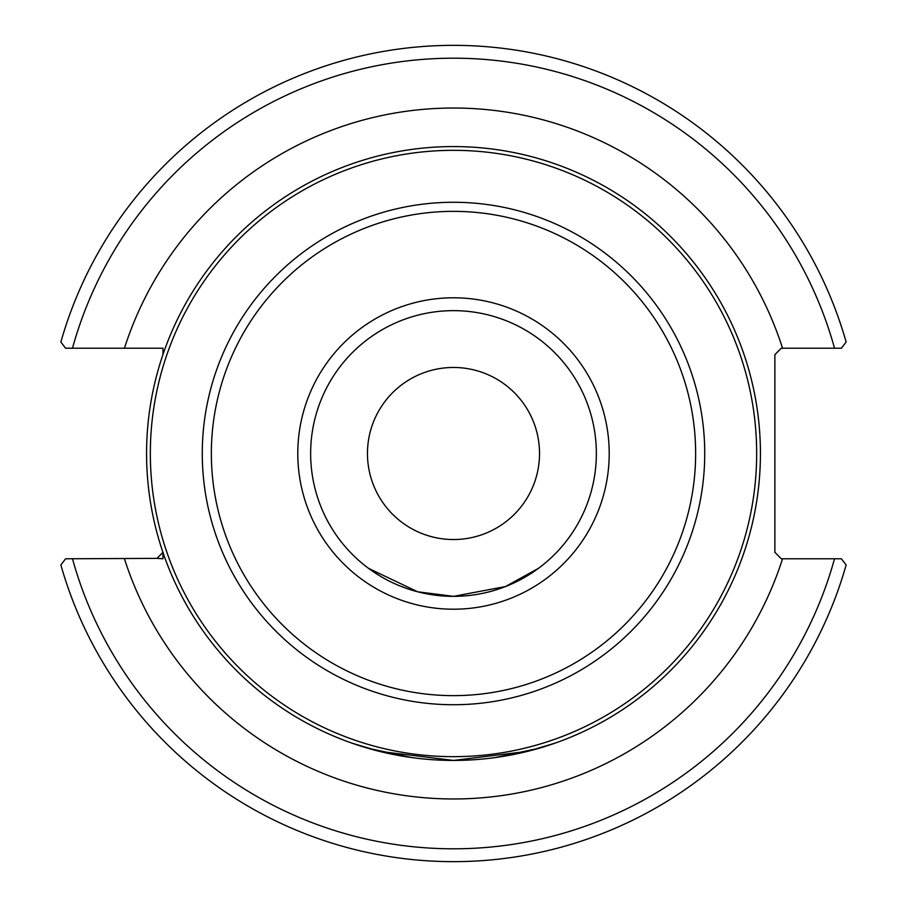 <?xml version="1.0" encoding="UTF-8"?>
<svg xmlns="http://www.w3.org/2000/svg" width="907" height="907" viewBox="0 0 907 907"><rect width="100%" height="100%" fill="white"/><g stroke="black" fill="none" stroke-linecap="round" stroke-linejoin="round"><path stroke-width="1.36" d="M411.563 757.549L367.652 748.173L352.041 743.173L379.545 751.381L453.5 760.429L527.455 751.381L554.959 743.173L527.455 751.381L453.5 760.429L379.545 751.381L352.041 743.173L367.652 748.173L411.563 757.549M495.437 757.549L539.348 748.173L554.959 743.173L539.348 748.173L495.437 757.549M527.942 575.401L538.509 568.304L505.426 586.568L453.5 596.352L417.685 591.795L368.491 568.304L379.058 575.401M538.509 568.304L505.426 586.568L453.5 596.352L417.685 591.795L368.491 568.304M162.977 552.499L162.977 558.78L156.956 558.372L162.943 552.397M156.956 558.372L65.587 558.78L60.871 564.982A408.15 408.15 0 0 0 846.129 564.982L841.413 558.78L781.301 558.78L774.873 552.352L774.873 354.648L781.301 348.22L841.413 348.22L846.129 342.018A408.15 408.15 0 0 0 60.871 342.018L65.587 348.22L162.977 348.22L162.977 354.501M596.352 453.5A142.852 142.852 0 0 1 453.5 596.352A142.852 142.852 0 0 1 310.648 453.5A142.852 142.852 0 0 1 453.5 310.648A142.852 142.852 0 0 1 596.352 453.5M760.429 453.5A306.929 306.929 0 0 0 453.5 146.571A306.929 306.929 0 0 0 146.571 453.5A306.929 306.929 0 0 0 453.5 760.429A306.929 306.929 0 0 0 760.429 453.5A306.929 306.929 0 0 0 453.5 146.571A306.929 306.929 0 0 0 146.571 453.5A306.929 306.929 0 0 0 453.5 760.429A306.929 306.929 0 0 0 760.429 453.5M367.46 453.5A86.04 86.04 0 0 0 496.514 528.01A86.04 86.04 0 0 0 496.514 378.99A86.04 86.04 0 0 0 367.46 453.5M841.413 558.78L834.519 558.78A395.293 395.293 0 0 1 72.481 558.78M65.587 348.22L72.481 348.22A395.293 395.293 0 0 1 834.519 348.22M609.209 453.5A155.709 155.709 0 0 0 375.645 318.652A155.709 155.709 0 0 0 375.645 588.348A155.709 155.709 0 0 0 609.209 453.5M695.635 453.5A242.135 242.135 0 0 1 332.427 663.198A242.135 242.135 0 0 1 332.427 243.802A242.135 242.135 0 0 1 695.635 453.5M704.728 453.5A251.228 251.228 0 0 0 453.5 202.272A251.228 251.228 0 0 0 202.272 453.5A251.228 251.228 0 0 0 453.5 704.728A251.228 251.228 0 0 0 704.728 453.5M756.665 453.5A303.165 303.165 0 0 1 453.5 756.665A303.165 303.165 0 0 1 150.335 453.5A303.165 303.165 0 0 1 453.5 150.335A303.165 303.165 0 0 1 756.665 453.5M782.56 348.22A345.499 345.499 0 0 0 124.44 348.22M124.44 558.78A345.499 345.499 0 0 0 782.56 558.78"/></g></svg>
